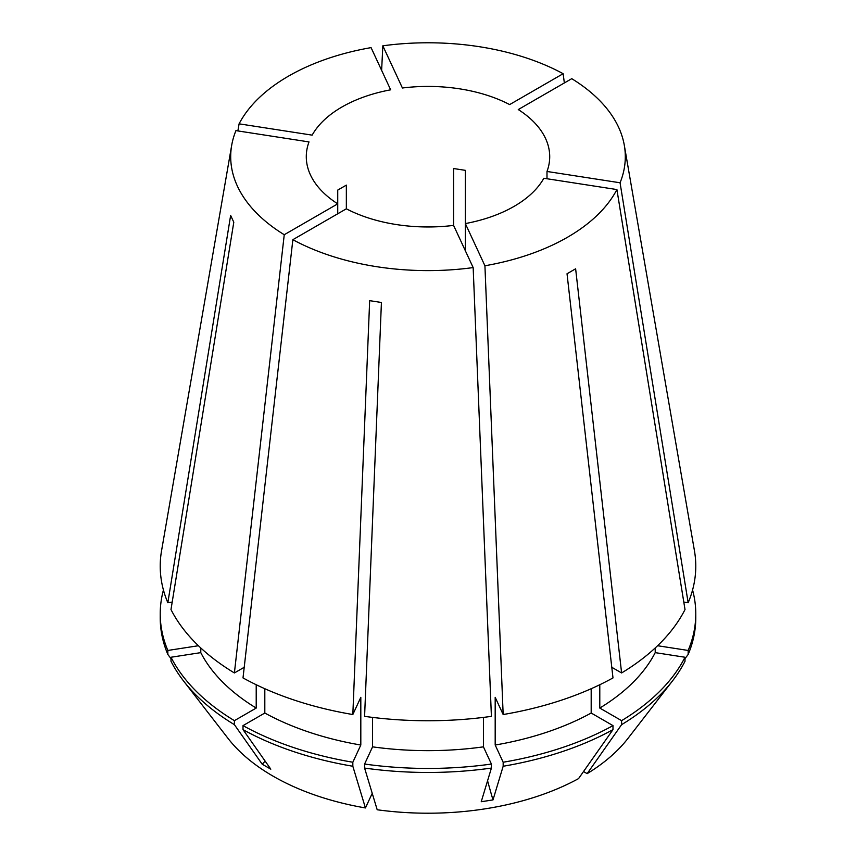 <?xml version="1.0" encoding="UTF-8"?>
<svg xmlns="http://www.w3.org/2000/svg" width="856" height="856" viewBox="0 0 856 856"><rect width="100%" height="100%" fill="white"/><g stroke="black" fill="none" stroke-linecap="round" stroke-linejoin="round"><path stroke-width="1.28" d="M200.786 647.96L200.786 652.636L170.997 657.248L170.997 661.26A267.778 154.594 0 0 0 183.559 680.98L228.006 738.364A219.083 126.485 0 0 0 273.085 776.167A219.083 126.485 0 0 0 365.437 807.946L352.833 766.248L352.833 762.236L360.815 745.03L360.815 697.33L352.833 714.535L369.664 300.659L381.423 302.478L364.592 716.354A267.778 154.604 0 0 0 491.408 716.354L473.165 267.586A197.297 113.912 0 0 1 292.859 239.691L243.008 677.92A267.778 154.604 0 0 0 352.833 714.535M264.814 688.727L264.814 713.027L243.008 725.62L243.008 729.633L270.817 769.18L262.204 764.205A357.027 206.136 120 0 0 265.146 761.123M183.559 680.98A267.778 154.594 0 0 0 234.405 724.668L262.204 764.205M465.343 250.733L465.343 223.577L484.924 265.767A197.297 113.912 0 0 0 616.909 189.561L543.849 178.262A121.713 70.267 0 0 1 465.343 223.577L465.343 170.344L453.584 168.525L453.584 225.396L473.165 267.586M453.584 225.396A121.713 70.267 0 0 1 346.348 208.811L346.348 185.121L337.735 190.086L337.735 213.775M284.245 234.726A197.297 113.912 0 0 1 231.676 145.381A197.297 113.912 0 0 1 235.935 130.626L309.005 141.925A121.713 70.267 0 0 0 306.288 156.702A121.713 70.267 0 0 0 337.735 203.846L284.245 234.726L234.394 672.955L244.217 667.284M239.091 123.831A197.297 113.912 0 0 1 371.076 47.626L390.657 89.816A121.713 70.267 0 0 0 312.151 135.141L239.091 123.831L237.872 130.925M382.835 45.807A197.297 113.912 0 0 1 563.141 73.702L509.652 104.582A121.713 70.267 0 0 0 402.416 87.997L382.835 45.807L381.626 70.353M546.995 171.468L620.065 182.777A197.297 113.912 0 0 0 624.324 145.381A197.297 113.912 0 0 0 571.755 78.677L518.265 109.557A121.713 70.267 0 0 1 549.712 156.702A121.713 70.267 0 0 1 546.995 171.468L546.995 178.744M620.065 182.777L688.16 602.752A267.778 154.604 0 0 0 694.451 550.783L624.324 145.381M616.909 189.561L685.014 609.547A267.778 154.604 0 0 1 621.606 672.955L575.628 268.795L567.025 273.77L612.992 677.92A267.778 154.604 0 0 1 503.168 714.535L495.185 697.33L495.185 745.03A236.941 136.799 0 0 0 591.186 713.027L591.186 688.727M484.924 265.767L503.168 714.535M231.676 145.381L161.549 550.783A267.778 154.604 0 0 0 167.84 602.752L230.639 215.434L233.795 222.218L170.986 609.547A267.778 154.604 0 0 0 234.394 672.955M346.348 208.811L292.859 239.691M483.426 717.403L483.426 746.849L491.408 764.044L491.408 768.067L481.233 801.73L492.992 799.911A357.027 75.446 81.2 0 1 487.567 780.758M495.185 745.03L503.168 762.236L503.168 766.248A267.778 154.594 0 0 0 612.992 729.633L578.549 778.618A219.083 126.485 0 0 1 377.196 809.765L364.592 768.067L364.592 764.044L372.574 746.849L372.574 717.403M372.574 746.849A236.941 136.799 0 0 0 483.426 746.849M256.212 684.736L256.212 708.062L234.405 720.656L234.405 724.668M200.786 652.636A236.941 136.799 0 0 0 256.212 708.062M364.592 764.044A267.778 154.594 0 0 0 491.408 764.044M170.997 657.248A267.778 154.594 0 0 0 234.405 720.656M364.592 768.067A267.778 154.594 0 0 0 491.408 768.067M611.783 667.284L621.606 672.955M655.215 647.96L655.215 652.636L685.003 657.248L685.003 661.26A267.778 154.594 0 0 1 672.442 680.98A267.778 154.594 0 0 1 621.595 724.668L621.595 720.656L599.788 708.062L599.788 684.736M599.788 708.062A236.941 136.799 0 0 0 655.215 652.636M621.595 720.656A267.778 154.594 0 0 0 685.003 657.248M563.141 73.702L564.35 82.946M172.195 602.078L167.84 602.752M264.814 713.027A236.941 136.799 0 0 0 360.815 745.03M197.041 644.375A236.941 136.799 0 0 0 197.64 645.852L197.64 644.964M503.168 762.236A267.778 154.594 0 0 0 612.992 725.62L591.186 713.027M243.008 725.62A267.778 154.594 0 0 0 352.833 762.236M163.432 590.009A267.778 154.594 0 0 0 160.222 613.848A267.778 154.594 0 0 0 167.84 650.453L197.64 645.852M612.992 729.633L612.992 725.62M243.008 729.633A267.778 154.594 0 0 0 352.833 766.248M160.222 613.848L160.222 617.861A267.778 154.594 0 0 0 167.84 654.476L167.84 650.453M503.168 766.248L492.992 799.911M170.997 658.596L167.84 654.476M372.232 793.319L365.437 807.946M688.16 602.752L683.805 602.078M658.36 644.964L658.36 645.852A236.941 136.799 0 0 0 658.96 644.375M658.36 645.852L688.16 650.453A267.778 154.594 0 0 0 695.778 613.848A267.778 154.594 0 0 0 692.568 590.009M688.16 650.453L688.16 654.476A267.778 154.594 0 0 0 695.778 617.861L695.778 613.848M688.16 654.476L685.003 658.596M583.525 771.545L587.152 773.642L621.595 724.668M587.152 773.642A219.083 126.485 0 0 0 627.994 738.364L672.442 680.98"/></g></svg>
